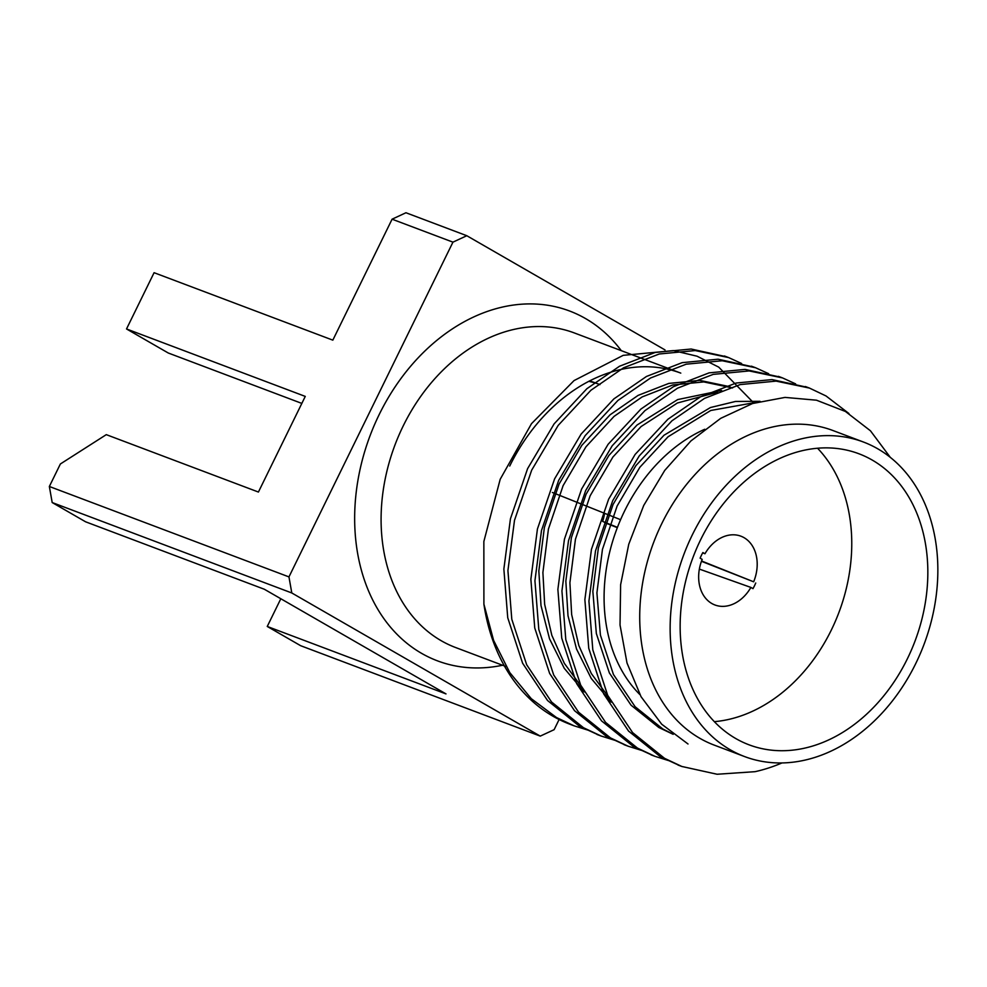 <?xml version="1.0" encoding="UTF-8"?>
<svg xmlns="http://www.w3.org/2000/svg" width="987" height="987" viewBox="0 0 987 987"><rect width="100%" height="100%" fill="white"/><g stroke="black" fill="none" stroke-linecap="round" stroke-linejoin="round"><path stroke-width="1.48" d="M572.028 725.026L570.326 724.396A199.547 152.183 -69.3 0 1 570.005 724.273A199.547 152.183 -69.3 0 1 483.901 604.167L483.852 541.505L500.199 479.263L531.487 423.682L574.052 380.575L623.204 355.345L673.442 350.607L697.069 356.208L718.733 367.139L753.883 403.091M509.724 466.049A168.123 128.224 -69.3 0 1 680.783 373.111L574.298 332.927A168.123 128.224 110.7 0 0 403.239 425.866A168.123 128.224 110.7 0 0 455.587 647.521L506.047 666.558M781.951 762.951A199.547 152.183 -69.3 0 1 755.08 771.674L717.105 774.252L681.832 766.467L664.51 758.3L632.593 732.588L607.684 695.329L592.805 649.841L588.931 601.132L595.506 550.894L612.68 500.742L639.206 455.969L671.937 420.807L704.533 398.378L740.164 384.585L776.103 381.118L809.463 388.076L826.02 395.96L848.919 413.516M890.323 457.4L870.46 430.801L845.44 411.468L816.471 400.191L785.035 397.403L752.6 403.51L720.683 418.352L690.875 440.967L664.744 470.404L643.734 505.443L628.756 544.232L620.613 584.748L620.033 625.005L627.004 662.98L641.057 696.711L661.697 724.211L688.013 743.988M863.341 441.991L832.917 430.517A168.123 128.224 110.7 0 0 653.604 542.542A168.123 128.224 110.7 0 0 714.206 745.099L744.63 756.585A168.123 128.224 -69.3 0 1 684.028 554.028A168.123 128.224 -69.3 0 1 863.341 441.991A168.123 128.224 -69.3 0 1 915.702 663.646A168.123 128.224 -69.3 0 1 744.63 756.585M392.086 219.188L332.829 340.145L154.083 272.696L126.521 328.955L305.267 396.404L258.421 492.044L106.288 434.65L60.38 463.976L49.35 486.48L288.957 576.901L452.947 242.148L392.086 219.188L405.953 212.748L466.802 235.72L665.028 349.929M267.255 626.461L300.665 645.708L540.259 736.117L291.794 592.965L52.188 502.543L85.598 521.802L264.343 589.251L446.001 693.91L267.255 626.461L280.826 598.739M540.259 736.117L554.126 729.677L559.308 719.104M621.279 350.656A186.975 142.597 110.7 0 0 370.113 435.575A186.975 142.597 110.7 0 0 502.568 665.238M452.947 242.148L466.802 235.72M291.794 592.965L288.957 576.901M717.339 390.531L717.611 392.098M907.349 658.835A155.551 118.637 -69.3 0 1 749.071 744.827A155.551 118.637 -69.3 0 1 692.997 557.408A155.551 118.637 -69.3 0 1 858.9 453.761A155.551 118.637 -69.3 0 1 907.349 658.835M817.544 448.221A155.551 118.637 -69.3 0 1 831.276 630.138A155.551 118.637 -69.3 0 1 714.366 721.657M639.86 694.552A155.551 118.637 -69.3 0 1 609.67 552.128A155.551 118.637 -69.3 0 1 704.743 429.259M755.734 583.009A39.912 30.437 -69.3 0 1 752.982 588.634L750.885 587.425A36.766 28.043 -69.3 0 1 714.946 604.982A36.766 28.043 -69.3 0 1 702.201 559.382L700.116 558.173A39.912 30.437 -69.3 0 1 702.867 552.547L704.965 553.756A36.766 28.043 -69.3 0 1 740.904 536.188A36.766 28.043 -69.3 0 1 753.649 581.799L701.461 561.307M49.35 486.48L52.188 502.543M126.521 328.955L168.284 353.013L301.837 403.412M668.865 760.669L654.899 756.313L637.503 748.109L605.586 722.398L580.689 685.138L565.798 639.662L561.936 590.942L568.5 540.703L585.673 490.551L612.199 445.779L644.943 410.629L677.538 388.175L713.194 374.381L749.133 370.927L782.506 377.91L795.633 383.881M641.871 750.49L627.991 746.16L610.497 737.918L578.579 712.207L553.682 674.948L538.803 629.472L534.929 580.751L541.493 530.512L558.667 480.361L585.192 435.588L617.936 400.438L650.569 377.984L686.236 364.178L722.2 360.748L755.586 367.744L768.626 373.691M614.864 740.299L601.046 735.994L583.502 727.727L551.585 702.016L526.676 664.757L511.797 619.281L507.923 570.56L514.498 520.334L531.672 470.17L558.186 425.397L590.929 390.247L623.574 367.781L659.254 353.988L695.23 350.558L728.628 357.578L741.619 363.5M587.857 730.109L574.039 725.803L556.495 717.537L531.265 698.673L509.761 672.566L493.611 640.39L483.901 604.167M680.043 765.776L660.451 756.77L628.534 731.059L603.625 693.787L588.745 648.311L584.872 599.602L591.447 549.364L608.621 499.212L635.134 454.439L667.878 419.278L700.474 396.836L736.117 383.042L772.056 379.588L807.415 387.336M653.036 755.586L633.444 746.579L601.527 720.868L576.63 683.609L561.739 638.12L557.877 589.412L564.441 539.173L581.614 489.021L608.14 444.249L640.884 409.087L673.467 386.657L709.098 372.864L745.037 369.397L780.421 377.145M626.042 745.395L606.437 736.388L574.52 710.677L549.623 673.418L534.744 627.929L530.87 579.221L537.434 528.983L554.608 478.831L581.133 434.058L613.877 398.896L646.485 376.454L682.14 362.661L718.08 359.206L753.414 366.954M599.035 735.204L579.443 726.198L547.526 700.486L522.616 663.227L507.737 617.751L503.863 569.03L510.439 518.792L527.601 468.64L554.126 423.867L586.87 388.718L619.503 366.251L655.183 352.458L691.159 349.028L726.407 356.763M673.183 734.328L658.798 727.481L631.063 705.199L609.361 672.924L596.345 633.543L592.854 591.373L598.381 547.884L613.075 504.456L635.838 465.691L664.004 435.242L710.492 407.52L735.525 401.45L760.039 401.314M611.163 702.152L591.275 678.501L576.531 649.027L568.006 615.752L565.847 581.183L571.387 537.693L586.068 494.265L608.843 455.5L636.997 425.052L677.674 399.587L721.657 390.445M584.156 691.961L564.268 668.31L549.537 638.836L540.999 605.562L538.84 570.992L544.38 527.502L559.061 484.074L581.837 445.31L610.003 414.861L638.096 395.392L668.816 383.412L699.783 380.402L728.517 386.423M672.776 734.007L662.857 729.011L635.122 706.729L613.433 674.454L600.404 635.073L596.913 592.903L602.44 549.414L617.134 505.986L639.897 467.221L668.063 436.772L710.726 410.493L756.659 402.252M608.461 696.921L591.312 673.504L578.814 645.486L571.658 614.568L569.906 582.712L575.446 539.223L590.127 495.795L612.902 457.03L641.057 426.581L677.452 402.98L717.08 392.32M581.466 686.73L564.317 663.313L551.819 635.295L544.664 604.377L542.899 572.522L548.439 529.032L563.121 485.616L585.896 446.84L614.062 416.391L642.155 396.922L672.875 384.942L703.83 381.932L732.564 387.953M604.525 513.659A36.766 28.043 -69.3 0 1 602.625 521.42L617.443 527.354M701.572 560.986L753.649 581.799M704.965 553.756L702.695 552.843M750.885 587.425L699.364 569.092M620.576 519.693L552.362 492.476M604.735 522.641L617.319 527.675M589.449 380.982A128.841 98.256 -69.3 0 1 596.185 383.166L598.541 384.066M588.77 381.34A128.841 98.256 -69.3 0 1 599.985 384.609M570.005 724.273L574.039 725.803M596.999 734.464L601.046 735.994M624.006 744.654L628.065 746.184M651.013 754.845L655.072 756.375M678.007 765.036L682.079 766.566M724.396 355.974L728.455 357.516M751.391 366.165L755.462 367.695M778.398 376.355L782.457 377.885M805.404 386.546L809.463 388.076M730.688 387.237L728.357 386.361"/></g></svg>
